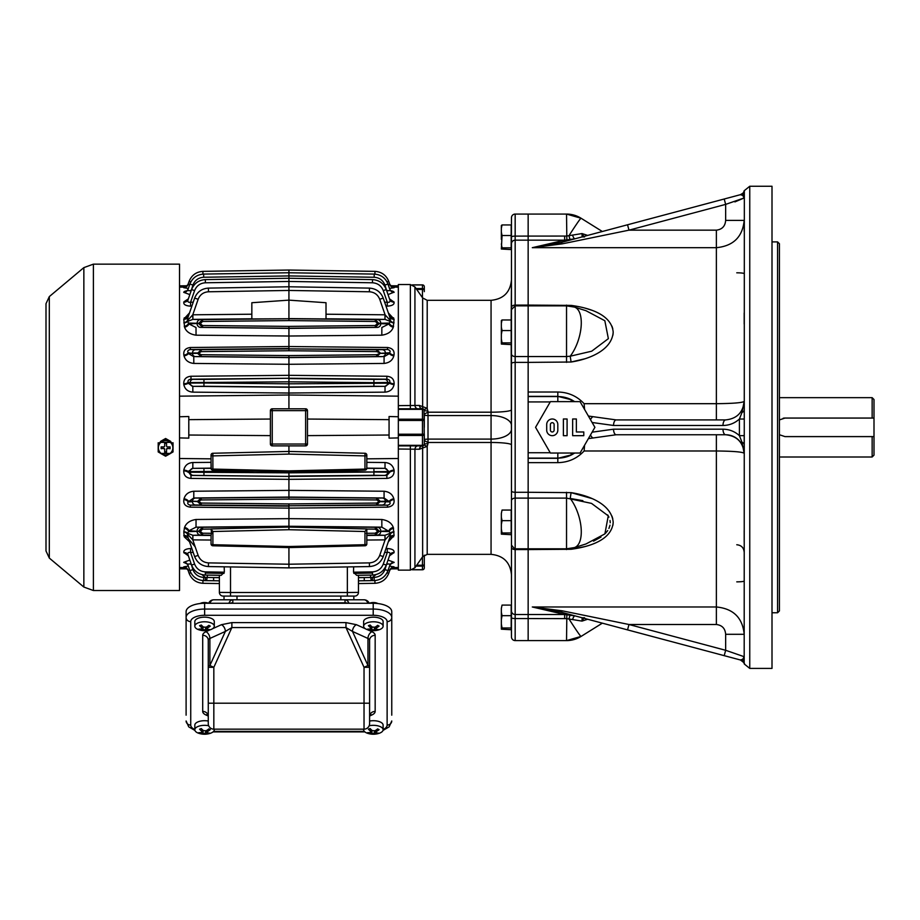 <?xml version="1.0" encoding="UTF-8"?>
<svg xmlns="http://www.w3.org/2000/svg" width="920" height="920" viewBox="0 0 920 920"><rect width="100%" height="100%" fill="white"/><g stroke="black" fill="none" stroke-linecap="round" stroke-linejoin="round"><path stroke-width="1.38" d="M874 436.609L874 455.147L872.148 456.998L872.148 436.609L874 436.609L874 418.059L784.99 418.059L779.424 419.911M872.148 418.059L872.148 397.659L874 399.522L874 418.059M779.424 434.746L784.99 436.609L872.148 436.609M783.173 418.243A9.269 9.269 0 0 1 784.99 418.059M744.188 661.836L744.337 190.578M742.681 659.306A5.566 4.945 -0 0 1 744.188 662.688L744.337 664.091C745.05 663.688 743.716 662.331 740.347 659.962L560.774 612.076L532.3 606.981L562.212 610.811L628.981 624.507L725.65 650.29L744.188 656.719L742.681 659.306L740.347 659.962A5.566 5.566 -75.1 0 1 744.314 664.021L749.754 668.403L749.754 186.254L744.314 190.647M592.008 498.559L571.09 492.637C588.558 495.305 611.593 504.045 613.192 522.238C611.904 540.247 588.857 546.905 571.09 549.274L528.149 549.573L528.149 548.803L528.149 614.514L528.149 549.573L515.165 549.573L515.165 614.514L528.149 614.514L528.149 618.562L528.149 614.514L564.661 614.514L532.3 606.981L716.369 606.981C733.309 608.615 742.578 617.722 744.188 634.294L744.188 623.196M749.754 668.403L772.006 668.403L772.006 186.254L749.754 186.254M570.871 548.435A5.566 0.621 -97.6 0 1 571.09 549.274L585.039 546.56M612.938 525.159L613.192 522.376M612.789 518.811L611.972 516.154M744.188 231.472L744.188 220.374C742.601 236.934 733.32 246.031 716.369 247.687L532.3 247.687L560.774 242.581L724.212 199.007L627.543 224.779L628.981 230.161L562.212 243.857L532.3 247.687L564.661 240.154L528.149 240.154L528.149 236.106L528.149 305.095L528.149 240.154L515.165 240.154L515.165 305.095L528.149 305.095L528.149 305.865L528.149 305.095L571.09 305.394C588.558 307.728 611.593 314.237 613.192 332.154C611.904 350.393 588.857 359.317 571.09 362.02L585.039 358.742M612.95 335.064L613.192 332.292M612.778 328.728L611.972 326.209M591.56 310.166L585.039 308.108M587.65 619.24L582.015 621.103L566.536 618.608L528.149 618.562L528.149 640.596L515.165 640.596A3.714 3.714 0 0 1 511.462 636.881L511.462 217.787A3.714 3.714 0 0 1 515.165 214.072L515.165 236.106L566.536 236.06L582.015 233.565L587.65 235.416M582.866 500.664L570.216 498.456A29.67 13.616 72.6 0 1 581.106 527.908A29.67 13.616 72.6 0 1 574.402 547.584L585.959 543.973L604.888 533.899L608.269 515.856L591.514 503.389L566.536 498.111L528.149 498.111L528.149 492.28L528.149 548.803L566.536 548.803L566.536 549.573M557.819 453.031L557.819 458.114L528.149 458.114L528.149 362.388L515.165 362.388L515.165 492.28L528.149 492.28L528.149 458.298L557.819 458.298L571.653 454.825A30.774 30.774 0 0 1 557.819 458.114L557.819 462.645L528.149 462.645M528.149 458.114L528.149 492.28L571.09 492.637L570.216 498.456M511.462 307.487A3.714 2.38 -0 0 1 515.165 305.095L515.165 305.865L528.149 305.865L528.149 356.546L528.149 305.865L566.536 305.865L566.536 356.546L570.216 356.212L571.09 362.02L528.149 362.388L528.149 356.546L528.149 396.359L557.819 396.359L571.653 399.843L574.678 401.637M515.165 214.072L528.149 214.072L528.149 236.106L528.149 214.072L566.536 214.072A27.358 27.301 180 0 1 581.037 218.224L602.324 231.506M602.324 623.162L581.037 636.444A27.358 27.301 -0 0 1 566.536 640.596L528.149 640.596L528.149 618.562L515.165 618.562L515.165 640.596M528.149 392.023L557.819 392.023C568.261 392.219 577.024 396.106 584.12 403.684L716.369 403.684L716.369 230.161C722.119 229.459 725.213 226.193 725.65 220.374L744.188 220.374M744.188 634.294L725.65 634.294C725.202 628.463 722.108 625.209 716.369 624.507L716.369 450.984L584.12 450.984C577.047 458.562 568.272 462.449 557.819 462.645M607.694 514.924L608.948 517.143M610.029 520.49L610.247 522.744M610.006 525.205L608.925 528.448M607.717 530.564L605.556 533.232M600.967 537.073L593.549 541.144M570.216 356.212L591.698 351.198L608.361 338.652L604.831 320.712L585.959 310.695L574.402 307.073A29.67 13.616 107.4 0 1 581.106 326.761A29.67 13.616 107.4 0 1 570.216 356.212M570.745 401.637L571.653 399.843A30.774 30.774 0 0 0 557.819 396.554L557.819 392.023M570.745 453.031L571.653 454.825L574.678 453.031M584.12 450.984L584.579 445.222M777.572 241.891L779.424 243.742L779.424 610.926L777.572 612.778L777.572 241.891L772.006 241.891M584.579 409.446L584.12 403.684M570.871 306.233A5.566 0.621 97.6 0 0 571.09 305.394M572.585 235.244A5.566 1.403 -104.9 0 0 574.931 238.809L564.661 240.154L564.661 236.106M734.919 201.905L744.188 197.949L725.65 204.378L724.212 199.007L740.347 194.706L742.681 195.362A5.566 4.945 180 0 0 744.188 191.969M740.439 194.672L733.481 196.535L740.439 194.672M564.661 618.562L564.661 614.514L574.931 615.859A5.566 1.403 -75.1 0 0 572.585 619.424M733.481 658.133L740.439 659.985M716.369 624.507L628.981 624.507L627.543 629.889L724.212 655.661L725.65 650.29L725.65 634.294M592.112 432.181L613.548 429.191L722.994 429.191A5.566 2.656 90 0 0 725.65 434.746A18.549 18.549 0 0 1 744.188 453.296C743.015 442.117 736.828 435.93 725.65 434.746L616.205 434.746L588.386 438.633M725.799 419.911A18.549 18.549 0 0 1 725.65 419.911C736.828 418.738 743.015 412.551 744.188 401.373A18.549 18.549 0 0 1 744.188 401.522M588.386 416.035L616.205 419.911L725.65 419.911A5.566 2.656 90 0 0 722.994 425.477L613.548 425.477L592.112 422.487M570.492 239.752A5.566 0.931 -99.3 0 1 568.985 235.704A29.67 1.023 122 0 1 581.037 218.224A213.256 7.394 122 0 1 581.106 218.258L566.536 214.072L566.846 240.12M584.568 236.911L582.141 236.888L582.015 233.565L583.832 236.44M566.846 614.537L566.536 640.596L581.106 636.41A213.256 7.394 58 0 1 581.037 636.444A29.67 1.023 58 0 1 568.985 618.964A5.566 0.931 -80.7 0 1 570.492 614.917M583.832 618.228L582.015 621.103L582.141 617.78L584.568 617.757M744.188 312.961L744.188 324.07M744.188 435.62L744.188 444.682A9.269 3.841 180 0 0 741.968 442.186L739.415 435.654L739.415 419.014L741.968 412.482L744.188 401.373C742.567 402.741 733.297 403.512 716.369 403.684L716.369 419.911M744.188 530.598L744.188 541.707M716.369 434.746L716.369 450.984C733.297 451.156 742.567 451.927 744.188 453.296L741.968 442.186M560.774 612.076A5.566 1.506 -75.1 0 0 562.212 610.811M560.774 242.581A5.566 1.506 75.1 0 1 562.212 243.857M744.188 197.949L742.681 195.362M592.422 417.036A5.566 2.541 109 0 0 590.502 419.704M616.205 419.911A5.566 2.656 90 0 0 613.548 425.477M590.502 434.964A5.566 2.541 71 0 0 592.422 437.632M613.548 429.191A5.566 2.656 90 0 0 616.205 434.746M744.188 409.986A9.269 3.841 -0 0 1 741.968 412.482M744.222 419.048L739.415 419.014C734.758 423.234 729.284 425.397 722.994 425.477M744.222 435.62L739.415 435.654C734.758 431.434 729.284 429.272 722.994 429.191M744.314 190.636A5.566 5.566 75.1 0 1 740.347 194.706C745.775 191.705 742.946 192.28 744.326 190.601M307.475 435.62L389.068 435.022L389.068 438.138L398.337 437.909L398.337 458.505L366.815 458.838M307.475 419.048L389.068 419.647L389.068 416.518L398.337 416.76L398.337 396.163L288.926 395.002L288.926 378.58L373.899 379.397L373.922 382.639L288.926 381.823L190.152 382.57L188.129 383.191L188.036 382.455C187.691 380.546 188.669 379.466 190.969 379.201L288.926 378.258L288.926 355.58L201.204 354.706L198.651 353.315L201.204 351.612L201.181 349.761L197.524 353.315L188.347 353.533L188.186 352.774C187.174 351.21 187.898 350.117 190.348 349.485L288.926 348.53L288.926 326.381L202.572 325.519L200.295 323.667L202.572 321.459L288.926 320.597L288.926 318.745L375.303 319.596L379.109 323.667L388.987 323.897L390.206 321.402L384.997 319.378L326.013 318.791M390.494 285.752L398.337 285.844M288.926 408.791L288.926 395.002L179.515 396.163M307.475 410.561L307.475 410.642A1.851 1.851 0 0 0 305.624 408.791L305.693 408.791M391.103 290.731L393.748 291.732M393.116 291.352L392.219 291.019M392.61 287.293L394.174 287.695L389.493 288.443M386.549 290.329L384.951 285.05L387.975 284.061C385.457 277.874 380.857 274.551 374.198 274.079C380.857 274.551 385.457 277.874 387.975 284.061L389.758 289.202A4.635 4.45 160.9 0 0 394.07 292.157L388.033 294.596M389.505 298.862L394.036 302.116C394.496 304.485 392.23 305.831 387.262 306.153L387.285 302.231C389.712 302.577 390.517 301.656 389.723 299.494L389.861 299.724M388.332 312.903L394.082 319.113L393.288 327.209C391.736 331.591 387.906 334.259 381.823 335.19L288.926 336.018L196.04 335.19L196.017 327.509L188.876 323.897L187.645 321.402L192.855 319.378L251.838 318.791M184.034 355.902L183.885 355.154C183.195 350.738 185.357 348.185 190.371 347.495L288.926 346.529L387.492 347.495C392.495 348.185 394.668 350.738 393.978 355.154L393.817 355.902C392.553 360.353 389.298 362.859 384.065 363.434L288.926 364.285L193.798 363.434L193.775 356.684L188.347 353.533A4.635 2.334 168.4 0 1 184.034 355.902C185.311 360.353 188.565 362.859 193.798 363.434M183.816 384.606L183.736 383.893C183.689 379.258 186.116 376.717 190.992 376.257L288.926 375.325L386.86 376.257C391.747 376.717 394.162 379.258 394.128 383.893L394.047 384.606C393.001 389.229 389.988 391.736 385.008 392.138L288.926 393.024L192.843 392.138L192.82 386.342L188.129 383.191A4.635 1.414 173.6 0 1 183.816 384.606C184.862 389.229 187.875 391.736 192.843 392.138M366.815 462.357L385.008 462.518C389.976 462.921 392.989 465.428 394.047 470.062L394.128 470.775C394.174 475.398 391.747 477.94 386.86 478.411L288.926 479.343L288.926 476.41L386.883 475.456L389.815 472.213A4.635 1.438 173.5 0 1 394.128 470.775M393.817 498.766A4.635 2.334 -11.6 0 0 389.505 501.135L380.328 501.354L376.671 504.907L288.926 505.781L387.515 505.172L387.492 507.173C392.506 506.471 394.668 503.918 393.978 499.514L393.817 498.766C392.541 494.304 389.286 491.797 384.065 491.234L288.926 490.371L193.798 491.234C188.565 491.797 185.322 494.304 184.034 498.766A4.635 2.334 -168.4 0 1 188.347 501.135L197.524 501.354L201.181 498.111L288.926 497.237L376.671 498.111L376.659 499.962L288.926 499.088L288.926 479.343L190.992 478.411C186.116 477.94 183.689 475.398 183.736 470.775L183.816 470.062C184.862 465.428 187.875 462.921 192.843 462.518L211.048 462.357L211.232 469.108M349.841 528.528L288.926 527.079L366.815 528.942L366.815 543.927A1.851 0.782 -0 0 1 364.964 544.709L365.01 545.778L288.926 547.584L288.926 546.514L364.964 544.709L364.964 531.518L288.926 529.713L288.926 506.138L190.348 505.172C187.898 504.551 187.174 503.458 188.186 501.894L193.775 497.984L288.926 497.076L384.088 497.984L389.666 501.894C390.678 503.458 389.965 504.551 387.515 505.172L376.671 504.907L376.659 503.056L379.212 501.354L376.659 499.962M211.048 535.463L192.855 535.29L187.645 533.266A4.635 3.438 -7.4 0 0 183.793 531.852L184.564 527.459C186.139 523.066 189.957 520.409 196.04 519.478L288.926 518.65L381.823 519.478C387.895 520.409 391.724 523.066 393.288 527.459L394.082 535.543L388.332 541.765M394.036 552.552A4.635 4.082 -160.9 0 0 389.723 555.174L386.296 565.087C383.766 571.274 379.178 574.597 372.508 575.069C379.178 574.597 383.766 571.274 386.296 565.087L389.723 555.174C390.528 553.012 389.712 552.092 387.285 552.437L387.262 548.515C392.23 548.837 394.484 550.183 394.036 552.552L389.505 555.806M388.033 560.073L394.139 562.316L390.678 564.017M390.69 566.294L394.174 566.973L392.61 567.375M388.194 569.997L389.861 570.078L388.734 573.321C386.216 579.508 381.616 582.832 374.946 583.303C381.616 582.832 386.216 579.508 388.734 573.321L389.861 570.078A4.635 4.611 -160.9 0 1 394.174 566.973L393.61 566.674M390.494 568.905L398.337 568.824M288.926 445.878L288.926 451.444L365.079 453.261M366.815 455.032L366.815 468.291A1.851 0.782 -0 0 1 364.964 469.073L365.01 470.143A1.851 1.851 0 0 0 366.815 468.291M270.388 419.048L188.795 419.647L188.795 416.518L179.515 416.76M270.388 435.62L188.795 435.022L188.795 438.138L179.515 437.909M187.358 285.752L179.515 285.844M270.388 410.561L270.388 410.642A1.851 1.851 0 0 1 272.239 408.791L272.159 408.791M189.52 312.903L183.781 319.113L184.564 327.209C186.127 331.591 189.945 334.259 196.04 335.19M183.827 302.116C183.367 304.485 185.621 305.831 190.589 306.153L190.566 302.231C188.151 302.577 187.335 301.656 188.14 299.494L191.567 289.582L188.14 299.494A4.635 4.082 -160.9 0 1 183.827 302.116L183.942 301.783A4.635 4.094 -160.9 0 0 188.255 299.149L187.99 299.724M188.347 298.862L183.942 301.783M186.76 290.731L183.724 292.341L189.83 294.596M185.23 287.293L183.678 287.695L188.358 288.443M191.302 290.329L192.912 285.05L189.876 284.061C192.406 277.874 197.006 274.551 203.665 274.079C197.006 274.551 192.406 277.874 189.876 284.061L188.094 289.202A4.635 4.45 19.1 0 1 183.781 292.157L184.103 291.732M184.748 291.352L185.633 291.019M187.174 566.294L183.793 566.823M187.542 569.169L187.99 570.078A4.635 4.611 -19.1 0 0 183.678 566.973L185.242 567.375M189.83 560.073L183.724 562.316L187.185 564.017M183.942 552.885A4.635 4.094 -19.1 0 1 188.255 555.519L188.14 555.174C187.335 553.012 188.151 552.092 190.566 552.437L190.589 548.515C185.633 548.837 183.379 550.183 183.827 552.552L188.347 555.806M184.264 528.264A4.635 3.254 -160.2 0 1 188.577 531.599L187.645 533.266A4.635 1.851 -35.2 0 1 187.427 533.991A4.635 3.358 -158.7 0 0 183.793 531.852L184.242 536.832L189.52 541.765M183.885 499.514C183.183 503.918 185.345 506.471 190.371 507.173L190.348 505.172L195.5 504.965A3.243 3.07 -92.3 0 1 192.464 501.722L188.186 501.894A4.635 2.357 -168.2 0 0 183.885 499.514L184.034 498.766M179.515 458.505L211.048 458.838M187.358 568.905L179.515 568.824M373.899 468.406L384.675 468.337A3.243 3.07 86.8 0 1 387.711 471.58L373.922 471.649L373.899 468.406L366.815 468.337L365.01 470.143L288.926 471.948L288.926 470.879L364.964 469.073L364.964 455.894A1.851 0.782 -0 0 0 366.815 455.101A1.851 1.851 0 0 0 365.01 453.249L364.964 455.894L288.926 454.089L288.926 451.444L212.773 453.261M211.048 455.032L211.048 468.291A1.851 0.782 180 0 0 212.899 469.073L212.853 470.143A1.851 1.851 0 0 1 211.048 468.291M389.068 419.647L389.068 435.022M307.475 410.642L307.475 444.026A1.851 1.851 0 0 1 305.624 445.878L272.239 445.878A1.851 1.851 0 0 1 270.388 444.026L270.388 410.642L272.239 410.642L272.239 408.791L305.624 408.791L305.624 410.642L307.475 410.642M326.013 314.214L385.089 314.801L390.425 320.678A4.635 1.851 -35.2 0 0 390.206 321.402A4.635 3.438 -7.4 0 0 394.07 322.816A4.635 3.358 -158.7 0 1 390.425 320.678L389.769 317.055A4.635 3.484 160.9 0 0 394.082 319.113M389.769 317.055L383.226 298.103C380.707 291.916 376.107 288.581 369.449 288.109C376.107 288.581 380.707 291.916 383.226 298.103L379.718 299.264L385.089 314.801L384.997 319.378M393.587 326.404A4.635 3.254 19.8 0 1 389.275 323.07L377.556 323.299L375.279 321.459L288.926 320.597M393.978 355.154A4.635 2.357 11.8 0 1 389.666 352.774L380.328 353.315L389.505 353.533L389.666 352.774C390.678 351.21 389.965 350.117 387.515 349.485L288.926 348.887L376.671 349.761L380.328 353.004L376.659 351.612L376.671 349.761L387.515 349.485L387.492 347.495M384.64 302.209L387.285 302.231L383.26 290.582L386.296 289.582C383.766 283.394 379.178 280.071 372.508 279.599C379.178 280.071 383.766 283.394 386.296 289.582L389.723 299.494A4.635 4.082 -19.1 0 0 394.036 302.116M387.021 281.865L388.734 281.347C386.216 275.161 381.616 271.837 374.946 271.365C381.616 271.837 386.216 275.161 388.734 281.347C386.216 275.161 381.616 271.837 374.946 271.365C381.616 271.837 386.216 275.161 388.734 281.347L389.838 284.521A4.635 4.611 160.9 0 0 394.151 287.615M388.194 284.671L389.861 284.59A4.635 4.611 160.9 0 0 394.174 287.695M386.768 290.95L386.779 290.329C389.045 291.065 390.057 290.755 389.827 289.397A4.635 4.439 160.9 0 0 394.139 292.341M384.997 314.801L384.951 319.378L377.303 319.573A3.714 3.507 88.5 0 1 380.776 323.288L380.776 323.69A3.714 3.507 -88.5 0 1 377.303 327.393L375.303 327.37L375.279 325.519L377.556 323.299M184.264 326.404A4.635 3.254 160.2 0 0 188.577 323.07L198.755 323.299L202.561 319.596L288.926 318.745L251.838 318.941L251.838 302.726L288.926 300.138L288.926 318.596L326.013 318.941L326.013 302.726L288.926 300.138L288.926 278.265L372.508 279.599L288.926 278.265L205.344 279.599C198.685 280.071 194.085 283.394 191.567 289.582C194.085 283.394 198.685 280.071 205.344 279.599L205.367 282.785L288.926 281.451L288.926 272.757L374.198 274.079L374.175 277.253L288.926 275.931L288.926 270.043L374.946 271.365L288.926 270.043L374.946 271.365L374.934 274.114M377.303 319.573L375.303 319.596L375.279 321.459M377.556 323.667L379.109 323.667L375.303 327.37L288.926 328.233L202.561 327.37L202.572 325.519M381.823 335.19L381.846 327.509L388.987 323.897A4.635 3.22 19.5 0 0 393.288 327.209M288.926 355.58L376.659 354.706L376.671 356.558L288.926 357.431L201.181 356.558L201.204 354.706M376.659 354.706L380.328 353.315L376.671 356.558L382.363 356.615A3.243 3.07 -87.7 0 0 385.399 353.372L385.399 352.947A3.243 3.07 87.7 0 0 382.363 349.703M384.065 363.434L384.088 356.684L389.505 353.533A4.635 2.334 11.6 0 0 393.817 355.902M394.128 383.893A4.635 1.438 6.5 0 1 389.815 382.455C390.16 380.546 389.195 379.466 386.883 379.201L288.926 378.258L203.952 379.397L203.941 383.007L190.152 383.077A3.243 3.07 -93.2 0 0 193.189 386.331L203.952 386.25L203.941 383.007L288.926 383.824L389.735 383.191L389.815 382.455L373.922 382.639L373.899 386.25L288.926 387.067L203.952 386.25M385.008 392.138L385.043 386.342L389.735 383.191A4.635 1.414 6.4 0 0 394.047 384.606M386.86 376.257L386.883 379.201L384.675 379.327A3.243 3.07 86.8 0 1 387.711 382.57L387.711 383.077A3.243 3.07 -86.8 0 1 384.675 386.331L373.899 386.25M389.309 315.733A4.635 3.53 160.9 0 0 393.622 317.837M393.909 301.783A4.635 4.094 -19.1 0 1 389.608 299.149M288.926 286.775L369.449 288.109L369.391 291.778L288.926 290.444L208.472 291.778L208.414 288.109C201.744 288.581 197.156 291.916 194.637 298.103L188.083 317.055L194.637 298.103C197.156 291.916 201.744 288.581 208.414 288.109L288.926 286.775M376.659 351.612L288.926 350.738L288.926 348.887L195.5 349.703A3.243 3.07 92.3 0 0 192.464 352.947L198.651 353.004M372.462 580.612L374.198 580.589L372.462 580.612L372.45 577.438L364.24 577.564L364.262 580.738L358.466 580.83L358.466 575.287L358.466 592.376L358.466 581.256M370.357 575.103L371.231 580.635L358.466 580.83L358.466 583.556L358.466 581.072M374.934 580.554L374.946 583.303L358.466 583.556L358.466 577.656L364.24 577.564L358.466 577.553M373.393 580.601L372.266 580.612M374.198 580.589C380.857 580.117 385.457 576.794 387.975 570.607C385.457 576.794 380.857 580.117 374.198 580.589L374.175 577.415C379.385 577.047 382.973 574.448 384.951 569.618L387.975 570.607L389.827 565.259C390.057 563.914 389.045 563.603 386.779 564.328L386.549 564.339M393.288 527.459A4.635 3.22 -19.5 0 0 388.987 530.771L379.109 531.369L389.275 531.599L381.846 527.16L288.926 526.263L196.017 527.16L188.876 530.771L198.755 531.369L188.577 531.599L188.876 530.771A4.635 3.22 -160.5 0 0 184.564 527.459M366.309 533.301L375.279 533.209L377.556 531.369L379.109 531.369L375.303 535.072L366.815 535.153M379.212 501.664L389.666 501.894A4.635 2.357 -11.8 0 1 393.978 499.514M375.279 533.209L375.303 535.072L377.303 535.095A3.714 3.507 -88.5 0 0 380.776 531.38L380.776 530.978A3.714 3.507 88.5 0 0 377.303 527.275L381.846 527.16L381.823 519.478M366.815 535.463L384.997 535.29L390.206 533.266A4.635 1.851 -144.8 0 0 390.425 533.991L385.089 539.867L366.815 540.04M384.997 535.29L385.089 539.867L379.718 555.404L383.226 556.566L389.309 538.936A4.635 3.53 19.1 0 1 393.622 536.832M353.648 566.812L353.51 572.183L356.649 575.322L372.508 575.069L372.497 571.884C377.695 571.515 381.282 568.916 383.26 564.087L386.296 565.087M394.07 562.511A4.635 4.45 19.1 0 0 389.758 565.466L389.827 565.259A4.635 4.439 19.1 0 1 394.139 562.316M374.175 577.415L372.45 577.438L375.969 574.597M394.082 535.543A4.635 3.484 19.1 0 0 389.769 537.613L383.226 556.566C380.707 562.752 376.107 566.087 369.449 566.559C376.107 566.087 380.707 562.752 383.226 556.566M393.587 528.264A4.635 3.254 -19.8 0 0 389.275 531.599L390.206 533.266A4.635 3.438 -172.6 0 1 394.07 531.852A4.635 3.358 -21.3 0 0 390.425 533.991L389.769 537.613M386.86 478.411L386.883 475.456L373.899 475.272L373.922 472.029L389.815 472.213L385.043 468.326L385.008 462.518M384.065 491.234L384.088 497.984L376.671 498.111L380.328 501.354L379.212 501.354M288.926 527.079L211.048 528.942L211.542 533.301L202.572 533.209L200.295 531.369L202.572 529.149L202.561 527.298L288.926 526.435L375.303 527.298L379.109 531.001L377.556 531.001L375.279 529.149L375.303 527.298L377.303 527.275M364.964 531.518L366.815 529.103M365.079 545.767L365.01 545.778A1.851 1.851 0 0 0 366.815 543.927L366.815 543.996M377.303 535.095L384.951 535.29L384.997 539.867M345.034 603.279L345.034 599.794L364.032 599.794L353.832 599.794L353.832 596.091L347.346 596.091L347.346 592.503L358.466 592.376A3.714 3.714 0 0 1 354.763 596.091L230.517 596.091L230.517 592.503L219.386 592.376L219.386 581.256M392.529 567.364L389.838 570.147A4.635 4.611 -160.9 0 1 394.151 567.053M386.768 563.707L384.951 569.618M389.861 554.933L389.608 555.519A4.635 4.094 -160.9 0 1 393.909 552.885M384.675 475.341A3.243 3.07 -86.8 0 0 387.711 472.098L389.735 471.477A4.635 1.414 173.6 0 1 394.047 470.062M212.853 470.143L288.926 471.948L288.926 472.845L373.922 472.029L322.287 471.155M373.899 475.272L288.926 476.088L288.926 472.845L188.036 472.213A4.635 1.438 6.5 0 0 183.736 470.775M190.992 478.411L190.969 475.456L193.189 475.341L288.926 476.41L190.969 475.456L188.129 471.477L192.82 468.326L192.843 462.518M198.651 501.354L197.524 501.664L201.181 504.907L201.204 503.056L198.651 501.354L201.204 499.962L288.926 499.088M195.5 504.965L288.926 505.781L288.926 503.93L201.204 503.056M183.781 535.543A4.635 3.484 160.9 0 1 188.083 537.613L194.637 556.566C197.156 562.752 201.744 566.087 208.414 566.559L288.926 567.881L288.926 564.224L288.926 567.881L369.449 566.559L369.391 562.89C374.382 562.534 377.832 560.038 379.718 555.404M219.386 575.287L219.386 592.376A3.714 3.714 0 0 0 223.1 596.091L230.517 596.091M188.795 419.647L188.795 435.022M251.838 314.214L192.774 314.801L187.427 320.678A4.635 1.851 -144.8 0 1 187.645 321.402A4.635 3.438 -172.6 0 1 183.793 322.816A4.635 3.358 -21.3 0 0 187.427 320.678L188.083 317.055A4.635 3.484 19.1 0 1 183.781 319.113M194.637 298.103L198.145 299.264L192.774 314.801L192.855 319.378M200.295 323.299L188.876 323.897A4.635 3.22 160.5 0 1 184.564 327.209M190.842 281.865L189.117 281.347C191.647 275.161 196.248 271.837 202.906 271.365C196.248 271.837 191.647 275.161 189.117 281.347C191.647 275.161 196.248 271.837 202.906 271.365C196.248 271.837 191.647 275.161 189.117 281.347L188.013 284.521A4.635 4.611 19.1 0 1 183.712 287.615M189.117 281.347L187.714 285.211M189.669 284.671L187.99 284.59A4.635 4.611 19.1 0 1 183.678 287.695M191.084 290.95L191.084 290.329C188.818 291.065 187.795 290.755 188.025 289.397A4.635 4.439 19.1 0 1 183.724 292.341M192.855 314.801L192.901 319.378L200.56 319.573A3.714 3.507 91.5 0 0 197.087 323.288L197.087 323.69A3.714 3.507 -91.5 0 0 200.56 327.393L202.561 327.37L198.755 323.667L200.295 323.667M200.56 319.573L202.561 319.596L202.572 321.459M198.651 353.315L197.524 353.315L201.181 356.558L195.5 356.615A3.243 3.07 -92.3 0 1 192.464 353.372L188.186 352.774A4.635 2.357 168.2 0 1 183.885 355.154M183.736 383.893A4.635 1.438 173.5 0 0 188.036 382.455L190.152 382.57A3.243 3.07 93.2 0 1 193.189 379.327L190.969 379.201L190.992 376.257M190.371 347.495L190.348 349.485L195.5 349.703M188.542 315.733A4.635 3.53 19.1 0 1 184.242 317.837M202.917 274.114L202.906 271.365L288.926 270.043M203.665 274.079L288.926 272.757L203.665 274.079L203.688 277.253L288.926 275.931M205.39 580.612L205.413 577.438L213.624 577.564L213.601 580.738L219.386 580.83L203.665 580.589L213.601 580.738M219.386 578.68L219.386 577.656L213.624 577.564L219.386 577.553M202.906 583.303L219.386 583.556L202.906 583.303C196.248 582.832 191.647 579.508 189.117 573.321C191.647 579.508 196.248 582.832 202.906 583.303L202.917 580.554M204.47 580.601L205.585 580.612M203.665 580.589C197.006 580.117 192.406 576.794 189.876 570.607C192.406 576.794 197.006 580.117 203.665 580.589L203.688 577.415C198.478 577.047 194.89 574.448 192.912 569.618L189.876 570.607L188.025 565.259L189.876 570.607M205.344 575.069C198.685 574.597 194.085 571.274 191.567 565.087C194.085 571.274 198.685 574.597 205.344 575.069L221.202 575.322L224.342 572.183L205.367 571.884L205.344 575.069M200.295 531.369L198.755 531.369L202.561 535.072L211.083 535.153L211.048 543.927L212.853 545.778A1.851 1.851 0 0 1 211.048 543.927A1.851 0.782 180 0 0 212.899 544.709L212.853 545.778L288.926 547.584L288.926 564.224L369.391 562.89M211.048 468.337L193.189 468.337A3.243 3.07 93.2 0 0 190.152 471.58L255.576 471.155M198.651 501.664L192.464 501.296A3.243 3.07 92.3 0 1 195.5 498.053L193.775 497.984L193.798 491.234M202.572 533.209L202.561 535.072L200.56 535.095A3.714 3.507 -91.5 0 1 197.087 531.38L197.087 530.978A3.714 3.507 91.5 0 1 200.56 527.275L196.017 527.16L196.04 519.478M211.542 533.301L211.083 535.153M188.083 537.613L187.427 533.991L192.774 539.867L211.048 540.04M192.855 535.29L192.774 539.867L198.145 555.404L194.637 556.566C197.156 562.752 201.744 566.087 208.414 566.559L208.472 562.89C203.469 562.534 200.031 560.038 198.145 555.404M206.632 580.635L207.506 575.103M183.712 567.053A4.635 4.611 -19.1 0 1 188.013 570.147L189.117 573.321L187.99 570.078L189.669 569.997M183.724 562.316A4.635 4.439 160.9 0 1 188.025 565.259C187.795 563.914 188.818 563.603 191.084 564.328L191.302 564.339M201.894 574.597L205.413 577.438L203.688 577.415M183.827 552.552A4.635 4.082 -19.1 0 1 188.14 555.174L191.567 565.087L194.603 564.087L190.566 552.437L193.223 552.46M288.926 470.879L212.899 469.073L212.853 453.249A1.851 1.851 0 0 0 211.048 455.101A1.851 0.782 180 0 0 212.899 455.894L288.926 454.089M195.5 498.053L201.181 498.111L201.204 499.962M200.56 527.275L202.561 527.298L198.755 531.001L200.295 531.001M288.926 546.514L212.899 544.709L212.899 531.518L211.048 529.103M200.56 535.095L192.901 535.29L192.855 539.867M195.109 546.745L188.542 538.936A4.635 3.53 160.9 0 0 184.242 536.832M224.204 566.812L224.342 572.183M183.781 562.511A4.635 4.45 160.9 0 1 188.094 565.466L186.978 563.73M191.084 563.707L192.912 569.618M193.189 475.341A3.243 3.07 -93.2 0 1 190.152 472.098L188.129 471.477A4.635 1.414 6.4 0 0 183.816 470.062M208.265 721.038A9.741 4.416 180 0 0 194.821 725.121L194.821 729.755A9.741 4.416 180 0 0 197.041 732.561A9.741 4.416 180 0 0 198.961 733.366A18.423 18.423 0 0 0 210.139 733.366A9.741 4.416 180 0 0 214.291 729.755A9.741 4.416 180 0 0 214.199 729.169M201.56 732.458L201.802 731.273L201.56 732.458A18.4 12.65 118.8 0 1 198.835 732.63A17.25 9.775 69.5 0 0 200.249 733.412A18.4 12.65 -61.2 0 0 202.975 733.228L202.975 730.997A1.851 0.839 -0 0 1 203.837 730.813M207.552 729.859L207.552 731.515A18.4 12.65 -61.2 0 0 210.266 729.663A17.25 9.775 -110.5 0 1 208.851 728.881A18.4 12.65 118.8 0 1 206.137 730.744L203.527 730.63A18.4 10.431 -110.5 0 1 201.284 728.548A17.25 11.857 118.8 0 1 199.571 729.192A18.4 10.431 69.5 0 0 201.802 731.273L201.802 729.1M207.552 731.515L207.299 732.699L207.552 731.515M205.344 731.009A1.851 0.839 -0 0 1 205.585 731.112L205.585 733.344A18.4 10.431 69.5 0 0 207.828 733.746A17.25 11.857 -61.2 0 0 209.541 733.102A18.4 10.431 -110.5 0 1 207.299 732.699M205.585 733.344L202.975 733.228M208.69 725.754A9.741 4.416 180 0 0 194.821 729.755M201.089 728.64L201.664 728.962M200.249 732.619L200.249 733.412M202.227 731.273L202.975 730.997M205.585 731.112L206.873 731.825M207.828 732.86L207.828 733.746M202.227 729.502A1.851 0.839 -0 0 1 202.227 729.571L202.227 731.918M501.354 608.442L502.044 605.095L501.354 608.442L501.354 619.574L502.044 615.675L501.354 612.329M502.044 605.095L511.186 605.095L511.186 629.728L501.354 629.176L501.354 619.574M501.354 628.544L502.044 627.992L501.354 624.094M511.186 627.992L502.044 627.992M511.186 615.675L502.044 615.675M511.462 636.881L511.186 606.659M158.194 443.44L165.611 439.197L173.029 443.44L173.029 451.938L165.611 456.193L158.194 451.938L158.194 442.75M165.611 439.197L165.611 438.495L170.763 441.45M160.459 441.45L165.611 438.495M173.029 443.44L173.029 442.75M165.611 454.963A7.233 7.176 -0 0 1 159.344 444.199A7.233 7.176 -0 0 1 171.879 444.199A7.233 7.176 -0 0 1 165.611 454.963M164.68 449.282L164.68 452.203L166.543 452.203L166.543 449.282A0.931 0.92 -0 0 1 167.463 448.362L170.062 448.362L170.062 446.867L167.463 446.867A0.931 0.92 180 0 1 166.543 445.947L166.543 443.371L164.68 443.371L164.68 445.947A0.931 0.92 180 0 1 163.76 446.867L161.161 446.867L161.161 448.707L163.76 448.362A0.931 0.92 -0 0 1 164.68 449.282L164.68 451.869L166.543 451.869L166.543 449.282M164.68 449.627A0.931 0.92 180 0 0 163.76 448.707M167.463 448.362L170.062 448.707L170.062 446.867M167.463 448.707A0.931 0.92 180 0 0 166.543 449.627M161.161 446.867L161.161 448.362L163.76 448.362M166.543 445.602L166.543 443.371M164.68 443.371L164.68 445.602M502.044 224.94L511.186 224.94L511.186 249.573L501.354 249.021L502.044 235.52L501.354 232.173L501.354 225.492L502.044 224.94L501.354 228.286M501.354 248.388L502.044 247.836L501.354 243.938M501.354 239.418L501.354 232.173M511.186 235.52L502.044 235.52M511.186 247.836L502.044 247.836M511.462 245.789L511.186 226.504M580.072 453.031L594.906 427.328L580.072 401.637L550.401 401.637L535.566 427.328L550.401 453.031L580.072 453.031M557.819 430.111A5.566 5.566 0 0 1 552.253 435.678A5.566 5.566 0 0 1 546.698 430.111L546.698 424.557A5.566 5.566 0 0 1 552.253 418.991A5.566 5.566 0 0 1 557.819 424.557L557.819 430.111M550.401 430.111L550.401 424.557A1.851 1.851 0 0 1 552.253 422.694A1.851 1.851 0 0 1 554.116 424.557L554.116 430.111A1.851 1.851 0 0 1 552.253 431.974A1.851 1.851 0 0 1 550.401 430.111M563.385 418.991L563.385 435.678L567.088 435.678L567.088 418.991L563.385 418.991M576.368 418.991L572.654 418.991L572.654 435.678L583.786 435.678L583.786 431.974L576.368 431.974L576.368 418.991M46 545.088L46 531.185M46 439.392L46 438.46M46 452.364L46 453.296L46 452.364M46 420.842L46 418.991M46 476.479L46 475.548M46 489.451L46 490.383M46 508.932L46 495.017M46 513.567L46 512.635L46 513.567M46 526.55L46 527.471L46 526.55M46 309.58L46 308.648M46 345.736L46 346.667M46 379.12L46 378.189L46 379.12M46 365.205L46 364.285M49.312 558.072L46 550.965L46 303.703L49.312 296.596L49.312 558.072L83.858 587.052L83.858 267.616L49.312 296.596M46 435.678L46 434.746M93.391 590.525L179.515 590.525L179.515 264.143L93.391 264.143L93.391 590.525L83.858 587.052M170.545 453.433L160.678 453.433M160.172 442.37L171.051 442.37M170.349 453.548L165.669 456.171M165.554 456.171L160.873 453.548M353.832 599.794L340.848 599.794L340.848 596.091L224.02 596.091L224.02 599.794L224.02 596.091M383.111 626.198L383.111 621.575A9.741 4.416 180 0 0 373.382 617.159A9.741 4.416 180 0 0 363.641 621.575L363.641 626.198A9.741 4.416 180 0 0 365.872 629.015A9.741 4.416 180 0 0 367.793 629.82A18.423 18.423 0 0 0 378.971 629.82A9.741 4.416 180 0 0 383.111 626.198A9.741 4.416 180 0 0 373.382 621.782A9.741 4.416 180 0 0 363.641 626.198M370.38 628.9L370.633 627.716L370.38 628.9A18.4 12.65 118.8 0 1 367.666 629.084A17.25 9.775 69.5 0 0 369.081 629.855A18.4 12.65 -61.2 0 0 371.795 629.682L371.795 627.452A1.851 0.839 -0 0 1 372.669 627.268M376.372 626.301L376.372 627.969A18.4 12.65 -61.2 0 0 379.097 626.106A17.25 9.775 -110.5 0 1 377.683 625.335A18.4 12.65 118.8 0 1 374.957 627.187L372.347 627.072A18.4 10.431 -110.5 0 1 370.104 625.002A17.25 11.857 118.8 0 1 368.391 625.646A18.4 10.431 69.5 0 0 370.633 627.716L370.633 625.543M376.372 627.969L376.13 629.154L376.372 627.969M374.175 627.452A1.851 0.839 -0 0 1 374.405 627.555L374.405 629.797A18.4 10.431 69.5 0 0 376.648 630.188A17.25 11.857 -61.2 0 0 378.373 629.544A18.4 10.431 -110.5 0 1 376.13 629.154M374.405 629.797L371.795 629.682M369.909 625.082L370.495 625.404M369.081 629.073L369.081 629.855M371.059 627.727L371.795 627.452M374.405 627.555L375.705 628.268M376.648 629.303L376.648 630.188M371.047 625.956A1.851 0.839 -0 0 1 371.059 626.014L371.059 628.36M369.403 603.279A5.566 2.53 -0 0 1 369.84 603.106A5.566 2.53 -0 0 1 377.855 603.554M367.528 629.728L371.898 631.718A11.132 5.048 -0 0 1 375.164 635.294A5.566 4.956 -0 0 0 369.598 640.251L369.598 723.603A5.566 5.566 0 0 1 364.032 729.169L213.831 729.169A5.566 5.566 0 0 1 208.265 723.603L208.265 640.251L208.265 703.202L213.831 703.202L213.831 729.169M364.032 729.169L364.032 667.31L367.966 665.528L367.966 638.457L352.486 631.431L367.966 665.528A5.566 2.53 180 0 1 369.598 667.31L364.032 667.31L345.978 627.555L345.978 622.598L356.419 624.692L365.608 628.855M208.242 716.024L205.953 714.978A11.132 5.048 -0 0 1 202.699 711.413A5.566 4.956 -0 0 1 208.265 716.369L208.265 723.603M356.419 624.692A5.566 3.507 114.4 0 0 352.486 631.431L345.978 627.555L231.874 627.555L213.831 667.31L208.265 667.31A5.566 2.53 180 0 1 209.886 665.528L225.365 631.431A5.566 3.507 65.6 0 0 221.433 624.692L231.874 622.598L345.978 622.598M186.105 715.173L186.105 611.696A18.549 8.418 -0 0 1 204.642 603.279L204.642 609.063L373.209 609.063L373.209 603.279L204.642 603.279M373.209 603.279A18.549 8.418 -0 0 1 391.759 611.696L391.759 715.173M231.874 622.598L231.874 627.555L225.365 631.431L209.886 638.457L209.886 665.528L213.831 667.31L213.831 703.202L369.598 703.202M348.898 603.279A5.566 4.151 90 0 0 345.034 599.794L232.817 599.794L232.817 602.83A5.566 2.53 180 0 0 229.643 603.279M208.667 603.279A5.566 5.566 0 0 1 213.831 599.794L232.817 599.794A5.566 4.151 90 0 0 228.965 603.279M213.831 599.794A5.566 4.151 90 0 0 209.967 603.279M232.817 603.279L345.034 602.83A5.566 2.53 0 0 1 348.209 603.279M369.196 603.279A5.566 5.566 0 0 0 364.032 599.794A5.566 4.151 90 0 1 367.885 603.279M398.337 408.791L422.452 408.791L424.028 409.676L424.304 444.026L428.007 443.555L427.202 446.361L419.405 449.236L398.337 449.017L398.337 570.124L410.366 570.124L410.366 445.878M410.366 408.791L410.366 284.544L398.337 284.544L398.337 405.639L419.405 405.433L427.202 408.308L428.007 412.194L491.061 412.194L491.061 300.311L427.202 300.311L427.202 408.308L424.028 409.676M398.337 435.459L398.337 445.337L422.452 445.337L422.452 435.459L398.337 435.459L398.337 434.228L422.452 434.228L422.452 420.44L398.337 420.44L398.337 434.228M398.337 420.44L398.337 419.209L422.452 419.209L422.452 409.331L398.337 409.331L398.337 419.209M511.186 248.009L511.462 249.607M511.186 343.045L511.462 444.9A20.401 2.426 180 0 0 491.061 442.474L428.007 442.474L424.614 440.784L424.614 439.334L428.007 439.093L491.061 439.093L491.061 415.575L428.007 415.575L424.614 415.334L424.614 413.885L428.007 412.194L428.007 443.555M511.462 605.061L511.462 606.659M491.061 300.311C503.447 299.092 510.255 292.295 511.462 279.91L511.186 321.54M511.462 500.744A3.714 2.622 -0 0 1 515.165 498.111L515.165 548.803L528.149 548.803L528.149 498.111L515.165 498.111L515.165 492.28A3.714 1.265 -0 0 1 511.462 491.004L511.462 409.768A20.401 2.426 180 0 1 491.061 412.194L491.061 415.575A20.401 9.947 180 0 1 511.462 425.523M511.462 545.318L511.462 574.759C510.255 562.373 503.447 555.565 491.061 554.357L491.061 439.093A20.401 9.947 180 0 0 511.462 429.145M491.061 554.357L427.202 554.357L427.202 446.361L424.028 444.992L424.304 444.026A1.851 1.851 0 0 1 422.452 445.878L398.337 445.878M424.614 439.334A3.714 2.035 180 0 1 424.304 438.518L424.304 434.148L422.452 434.228L422.452 435.459A1.851 1.311 180 0 0 424.304 434.148M424.304 427.328L424.304 416.15A3.714 2.035 180 0 1 424.614 415.334M428.007 411.113L424.304 410.642A1.851 1.851 0 0 0 422.452 408.791A3.714 3.047 90 0 1 419.405 405.433M419.405 449.236A3.714 3.047 -90 0 1 422.452 445.878L423.522 445.533A3.714 2.725 -125.5 0 0 422.636 448.212L422.636 556.738L414.931 567.755L414.931 449.259A3.714 3.047 -90 0 1 417.967 445.878M423.522 409.135A3.714 2.725 125.5 0 1 422.636 406.456L422.636 297.93L414.931 286.913L414.931 405.409A3.714 3.047 90 0 0 417.967 408.791M416.081 288.57L422.452 288.57L422.452 284.947A1.851 1.794 180 0 1 424.304 286.741L424.304 291.651M424.304 555.174L424.304 567.928A1.851 1.794 180 0 1 422.452 569.721L422.452 566.099L416.081 566.099M214.291 626.198L214.291 621.575A9.741 4.416 180 0 0 204.55 617.159A9.741 4.416 180 0 0 194.821 621.575L194.821 626.198A9.741 4.416 180 0 0 197.041 629.015A9.741 4.416 180 0 0 198.961 629.82A18.423 18.423 0 0 0 210.139 629.82A9.741 4.416 180 0 0 214.291 626.198A9.741 4.416 180 0 0 204.55 621.782A9.741 4.416 180 0 0 194.821 626.198M201.56 628.9L201.802 627.716L201.56 628.9A18.4 12.65 118.8 0 1 198.835 629.084A17.25 9.775 69.5 0 0 200.249 629.855A18.4 12.65 -61.2 0 0 202.975 629.682L202.975 627.452A1.851 0.839 -0 0 1 203.837 627.268M207.552 626.301L207.552 627.969A18.4 12.65 -61.2 0 0 210.266 626.106A17.25 9.775 -110.5 0 1 208.851 625.335A18.4 12.65 118.8 0 1 206.137 627.187L203.527 627.072A18.4 10.431 -110.5 0 1 201.284 625.002A17.25 11.857 118.8 0 1 199.571 625.646A18.4 10.431 69.5 0 0 201.802 627.716L201.802 625.543M207.552 627.969L207.299 629.154L207.552 627.969M205.344 627.452A1.851 0.839 -0 0 1 205.585 627.555L205.585 629.797A18.4 10.431 69.5 0 0 207.828 630.188A17.25 11.857 -61.2 0 0 209.541 629.544A18.4 10.431 -110.5 0 1 207.299 629.154M205.585 629.797L202.975 629.682M201.089 625.082L201.664 625.404M200.249 629.073L200.249 629.855M202.227 627.727L202.975 627.452M205.585 627.555L206.873 628.268M207.828 629.303L207.828 630.188M202.227 625.956A1.851 0.839 -0 0 1 202.227 626.014L202.227 628.36M200.088 603.543A5.566 2.53 -0 0 1 201.008 603.106A5.566 2.53 -0 0 1 208.529 603.279M501.354 513.406L502.044 510.059L501.354 513.406L501.354 524.538L502.044 520.639L501.354 517.293M502.044 510.059L511.186 510.059L511.186 534.692L501.354 534.14L501.354 524.538M501.354 533.508L502.044 532.956L501.354 529.058M511.186 532.956L502.044 532.956M511.186 520.639L502.044 520.639M363.733 729.169A9.741 4.416 180 0 0 363.641 729.755A9.741 4.416 180 0 0 365.872 732.561A9.741 4.416 180 0 0 367.793 733.366A18.423 18.423 0 0 0 378.971 733.366A9.741 4.416 180 0 0 383.111 729.755L383.111 725.121A9.741 4.416 180 0 0 369.598 721.05M370.38 732.458L370.633 731.273L370.38 732.458A18.4 12.65 118.8 0 1 367.666 732.63A17.25 9.775 69.5 0 0 369.081 733.412A18.4 12.65 -61.2 0 0 371.795 733.228L371.795 730.997A1.851 0.839 -0 0 1 372.669 730.813M376.372 729.859L376.372 731.515A18.4 12.65 -61.2 0 0 379.097 729.663A17.25 9.775 -110.5 0 1 377.683 728.881A18.4 12.65 118.8 0 1 374.957 730.744L372.347 730.63A18.4 10.431 -110.5 0 1 370.104 728.548A17.25 11.857 118.8 0 1 368.391 729.192A18.4 10.431 69.5 0 0 370.633 731.273L370.633 729.1M376.372 731.515L376.13 732.699L376.372 731.515M374.175 731.009A1.851 0.839 -0 0 1 374.405 731.112L374.405 733.344A18.4 10.431 69.5 0 0 376.648 733.746A17.25 11.857 -61.2 0 0 378.373 733.102A18.4 10.431 -110.5 0 1 376.13 732.699M374.405 733.344L371.795 733.228M383.111 729.755A9.741 4.416 180 0 0 369.161 725.765M369.909 728.64L370.495 728.962M369.081 732.619L369.081 733.412M371.059 731.273L371.795 730.997M374.405 731.112L375.705 731.825M376.648 732.86L376.648 733.746M371.047 729.502A1.851 0.839 -0 0 1 371.059 729.571L371.059 731.918M502.044 319.976L511.186 319.976L511.186 344.609L501.354 344.057L502.044 342.872L501.354 338.974L501.354 320.528L502.044 319.976L501.354 323.322M501.354 334.454L502.044 330.556L501.354 327.209M501.354 343.424L501.354 338.974M511.186 330.556L502.044 330.556M511.186 342.872L502.044 342.872M511.462 309.58L515.165 305.865L515.165 356.546L566.536 356.546L566.536 362.388M528.149 396.554L557.819 396.554L557.819 401.637M550.229 401.936L528.149 401.936M528.149 452.732L550.229 452.732M566.536 492.28L566.536 548.803L574.402 547.584M574.402 307.073L566.536 305.865L566.536 305.095M725.65 220.374L725.65 204.378L628.981 230.161L716.369 230.161M736.77 272.814A7.417 0.828 -0 0 1 744.188 273.642M744.188 581.026A7.417 0.828 180 0 1 736.77 581.854M387.262 306.153L385.997 306.141M387.492 507.173L288.926 508.127L190.371 507.173M385.997 548.527L387.262 548.515M190.589 306.153L191.855 306.141M191.855 548.527L190.589 548.515M305.624 445.878L305.624 410.642L272.239 410.642L272.239 444.026L307.475 444.026M384.951 285.05C382.973 280.22 379.385 277.621 374.175 277.253M383.26 290.582C381.282 285.752 377.695 283.153 372.497 282.785L372.508 279.599M379.718 299.264C377.832 294.63 374.382 292.135 369.391 291.778M200.56 327.393L288.926 328.405L377.303 327.393M195.5 356.615L288.926 357.592L382.363 356.615M373.899 379.397L384.675 379.327M193.189 386.331L288.926 387.262L384.675 386.331M372.497 282.785L288.926 281.451M288.926 326.381L375.279 325.519M201.204 351.612L288.926 350.738M387.021 572.803L388.734 573.321M382.363 498.053A3.243 3.07 87.7 0 1 385.399 501.296L385.399 501.722A3.243 3.07 -87.7 0 1 382.363 504.965M353.51 572.183L372.497 571.884M383.26 564.087L387.285 552.437L384.64 552.46M384.675 468.337L366.815 468.142M375.279 529.149L366.815 529.069M230.517 566.927L230.517 592.503L347.346 592.503L347.346 566.927M353.832 573.39L371.599 573.079M270.388 444.026L272.239 444.026L272.239 445.878M288.926 503.93L376.659 503.056M212.899 531.518L288.926 529.713M192.912 285.05C194.89 280.22 198.478 277.621 203.688 277.253M193.223 302.209L190.566 302.231L194.603 290.582L191.567 289.582M194.603 290.582C196.57 285.752 200.157 283.153 205.367 282.785M198.145 299.264C200.031 294.63 203.469 292.135 208.472 291.778M203.952 379.397L193.189 379.327M190.842 572.803L189.117 573.321M203.952 468.406L203.952 475.272M205.367 571.884C200.157 571.515 196.57 568.916 194.603 564.087M193.189 468.337L211.048 468.142M202.572 529.149L211.048 529.069M224.031 573.39L206.264 573.079M288.926 564.224L208.472 562.89M237.003 596.091L237.003 599.794M202.699 711.413L202.699 635.294A11.132 5.048 -0 0 1 205.953 631.718L210.139 629.82M212.531 628.74L221.433 624.692M375.164 635.294L375.164 711.413A11.132 5.048 -0 0 1 371.898 714.978L369.61 716.024M383.111 729.514A13.903 6.313 180 0 0 387.124 725.086L387.124 621.621A13.903 6.313 180 0 0 373.209 615.296L204.642 615.296A13.903 6.313 180 0 0 190.739 621.621L190.739 725.086A13.903 6.313 180 0 0 194.821 729.548M213.589 731.4L364.343 731.4M373.209 615.296L373.209 609.063A18.549 8.418 -0 0 1 391.759 617.481A4.635 4.128 180 0 1 387.124 621.621M190.739 621.621A4.635 4.128 180 0 1 186.105 617.481A18.549 8.418 -0 0 1 204.642 609.063L204.642 615.296M383.007 730.411L389.148 726.846L391.759 720.958A4.635 4.128 180 0 1 387.124 725.086M190.739 725.086A4.635 4.128 180 0 1 186.105 720.958L188.715 726.846L194.936 730.434M369.598 640.251A5.566 2.53 180 0 0 367.966 638.457A5.566 3.507 114.4 0 1 371.898 631.718M205.953 631.718A5.566 3.507 65.6 0 1 209.886 638.457A5.566 2.53 180 0 0 208.265 640.251A5.566 4.956 -0 0 0 202.699 635.294M375.164 711.413A5.566 4.956 -0 0 0 369.598 716.369L370.242 714.506L369.598 714.874M371.898 714.978A5.566 3.507 65.6 0 0 370.07 714.725M207.793 714.725A5.566 3.507 -65.6 0 0 205.953 714.978M422.452 408.791L422.452 409.331A1.851 1.311 180 0 1 424.304 410.642M422.452 419.209L422.452 420.44L424.304 420.52A1.851 1.311 180 0 0 422.452 419.209M424.304 444.026A1.851 1.311 180 0 1 422.452 445.337L422.452 445.878M422.452 297.654L422.452 289.432L416.691 289.432M422.452 284.947L412.459 284.947M424.304 290.352A1.851 1.794 180 0 0 422.452 288.57L422.452 289.432A1.851 0.931 -0 0 1 424.304 290.352M412.459 569.721L422.452 569.721M416.691 565.236L422.452 565.236L422.452 557.014M422.452 565.236L422.452 566.099A1.851 1.794 180 0 0 424.304 564.305A1.851 0.931 180 0 1 422.452 565.236M511.462 545.088L515.165 549.573A3.714 2.38 -0 0 1 511.462 547.181M511.462 353.924A3.714 2.622 -0 0 0 515.165 356.546L515.165 362.388A3.714 1.265 -0 0 0 511.462 363.653M511.462 237.061A3.714 0.954 -0 0 1 515.165 236.106L515.165 240.154A3.714 3.657 -0 0 0 511.462 243.811M511.462 610.857A3.714 3.657 180 0 0 515.165 614.514L515.165 618.562A3.714 0.954 180 0 1 511.462 617.607M872.148 397.659L779.424 397.659M872.148 456.998L779.424 456.998M777.572 612.778L772.006 612.778M581.106 218.258L602.347 231.506M602.347 623.162L581.106 636.41M736.77 544.755C741.279 545.192 743.751 547.664 744.188 552.172M744.188 453.296L742.831 446.315M398.337 287.155L392.035 287.051M398.337 567.514L392.046 567.605M179.515 287.155L185.817 287.051M179.515 567.514L185.817 567.605M389.758 289.202L390.885 290.927M392.782 287.339L389.838 284.521C391.644 287.029 392.644 287.971 392.817 287.339L392.529 287.305M391.184 563.626L389.758 565.466M186.978 290.927L188.094 289.202M185.322 287.305L185.035 287.339C185.357 287.868 186.357 286.925 188.013 284.521L185.092 287.339M188.013 570.147L185.322 567.364M188.255 555.519L187.99 554.933M214.291 729.169L214.291 729.755M206.873 730.296L206.873 732.274M93.391 264.143L83.858 267.616M375.705 626.75L375.705 628.728M364.872 731.906L213.06 731.906M208.265 716.369L207.609 714.506L208.253 714.874M410.366 570.124L414.931 567.755M427.202 554.357L422.636 556.738M427.202 300.311L422.636 297.93M414.931 286.913L410.366 284.544M424.304 286.741A1.851 1.851 0 0 0 422.452 284.889L412.298 284.889M424.304 567.928A1.851 1.851 0 0 1 422.452 569.779L412.298 569.779M206.873 626.75L206.873 628.728M363.641 729.169L363.641 729.755M375.705 730.296L375.705 732.274"/></g></svg>
